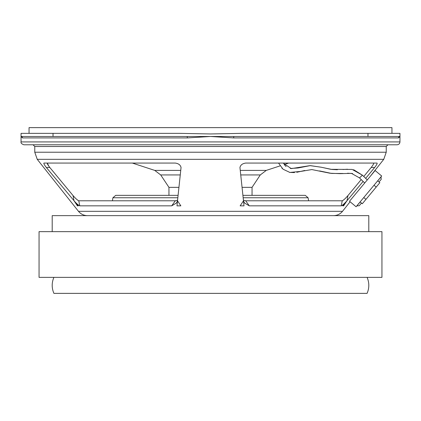 <?xml version="1.0" encoding="UTF-8"?>
<svg xmlns="http://www.w3.org/2000/svg" width="421" height="421" viewBox="0 0 421 421"><rect width="100%" height="100%" fill="white"/><g stroke="black" fill="none" stroke-linecap="round" stroke-linejoin="round"><path stroke-width="0.63" d="M278.539 163.064L283.059 169.21L289.89 172.447L301.136 171.358L311.856 169.574L330.085 173.247L340.247 173.652L351.446 173.357L359.513 177.909L362.428 175.189L352.14 169.426L330.832 169.326L321.091 167.195L310.014 165.627L291.269 168.61L283.096 163.064M363.765 197.533L381.694 176.015L375.111 170.526L349.504 201.264L356.087 206.748L360.108 201.927L362.302 203.753L365.96 199.365L363.765 197.533L360.108 201.927M243.185 197.754L308.093 197.754L305.272 195.355L242.943 195.355M178.057 195.355L115.728 195.355L112.907 197.754L112.412 200.785M363.107 181.44L346.962 200.759M341.226 205.843L249.3 205.843L245.669 200.785L342.247 200.785C343.436 200.307 345.341 198.565 347.957 195.565C345.578 198.338 343.673 200.08 342.247 200.785L341.226 205.843C342.483 205.369 344.41 203.653 347.015 200.696L347.957 195.565L361.218 179.583M74.849 201.68L74.038 200.759M73.044 195.565C75.422 198.338 77.327 200.08 78.753 200.785C77.564 200.307 75.659 198.565 73.044 195.565L73.985 200.696C76.185 203.29 78.117 205.006 79.774 205.843L78.753 200.785L175.331 200.785L171.7 205.843L176.515 202.99L177.52 200.696L181.051 167.505C180.451 164.974 178.509 163.495 175.231 163.064L43.9 163.064C43.584 163.495 44.4 164.974 46.347 167.505L49.825 167.505L73.044 195.565M73.985 200.696L46.347 167.505M177.573 200.175L175.331 200.785M333.564 215.641C337.205 215.563 340.194 214.121 342.52 211.316L350.098 201.759M370.227 176.388L383.757 159.327L37.243 159.327L34.764 152.223L386.236 152.223L383.757 159.327M363.765 176.499L371.175 167.505C373.132 164.969 373.974 163.49 373.701 163.064C373.974 163.49 373.132 164.969 371.175 167.505L374.653 167.505C376.6 164.974 377.416 163.495 377.1 163.064C377.416 163.495 376.6 164.974 374.653 167.505L365.66 178.362M171.7 205.843L79.774 205.843M78.317 205.864L74.059 200.785L78.317 205.864L77.401 205.843L74.059 200.785M177.509 200.785L180.851 205.843L176.999 205.864L177.509 200.785M249.3 205.843L244.485 202.99L243.48 200.696L239.949 167.505C240.549 164.974 242.491 163.495 245.769 163.064L377.1 163.064M242.843 205.858L240.149 205.843L243.491 200.785L244.001 205.864L242.843 205.858M343.599 205.843L346.941 200.785L342.683 205.843L343.599 205.843L342.968 205.843M78.032 205.843L77.401 205.843M180.851 205.843L178.157 205.843M48.82 166.179L47.299 163.064C47.026 163.49 47.868 164.969 49.825 167.505M245.669 200.785L243.427 200.175M242.843 205.843L240.149 205.843M346.941 200.785L342.683 205.864M53.025 133.346L53.025 136.493L21.05 136.493L22.466 137.92A1.426 1.416 -90 0 0 21.05 136.493L21.05 133.346L179.178 133.346L210.5 133.962L241.822 133.346L367.975 133.346L367.975 136.493L399.95 136.493L399.95 141.919C399.782 143.656 398.829 144.608 397.092 144.777L23.908 144.777C21.65 143.961 20.697 143.008 21.05 141.919L399.95 141.919M53.025 136.493L367.975 136.493M367.975 133.346L399.95 133.346L399.95 136.493A1.426 1.416 90 0 0 398.534 137.92L399.95 136.493M22.466 137.92L187.366 137.92L187.187 136.493M187.366 137.92L210.5 136.493L233.634 137.92L398.534 137.92M233.813 136.493L233.634 137.92M391.951 133.346L391.951 127.631L29.049 127.631L29.049 133.346M381.947 231.645L39.053 231.645L39.053 277.365L381.947 277.365L381.947 231.645M367.091 277.365C369.37 282.696 369.37 288.032 367.091 293.369L53.909 293.369C51.63 288.032 51.63 282.702 53.909 277.365M368.801 231.645L368.801 215.641L52.199 215.641L52.199 231.645M386.236 152.223L386.236 146.492L387.946 144.777M280.149 165.853L266.267 170.394L260.299 174.931L252.047 187.356L242.117 187.356M178.883 187.356L168.953 187.356L160.701 174.931L154.733 170.394L132.331 163.064M286.122 166.579L284.133 164.548L288.669 163.064M252.047 187.356L252.047 195.355M379.026 181.983L381.226 179.346L381.005 176.931L377.711 180.888M360.15 201.964L356.866 205.906L359.276 205.69L361.465 203.059M374.006 185.24L376.2 187.071L365.96 199.365M377.663 180.851L379.863 182.682L376.2 187.071M177.815 197.754L112.907 197.754M342.52 211.316L78.48 211.316L37.243 159.327M386.236 146.492L34.764 146.492L33.054 144.777M260.299 174.931L240.78 174.931M180.22 174.931L160.701 174.931M266.267 170.394L240.275 170.394M180.725 170.394L154.733 170.394M359.513 177.909L364.707 183.014M367.27 179.935L362.428 175.189L353.656 169.7M290.279 168.474L297.984 167.995L310.272 165.611L321.312 167.248L331.832 169.447L337.4 169.742M342.952 169.5L347.583 169.231M352.64 173.557L347.567 173.22M343.073 173.484L331.622 173.436L319.623 170.931M304.804 170.468L296.821 172.284M294.49 172.584L289.601 172.4M282.354 168.553L281.838 168.011M308.093 197.754L308.588 200.785M21.05 141.919L21.05 136.499M78.48 211.316C80.806 214.121 83.795 215.563 87.436 215.641M34.764 146.492L34.764 152.223M168.953 187.356L168.953 195.355"/></g></svg>
